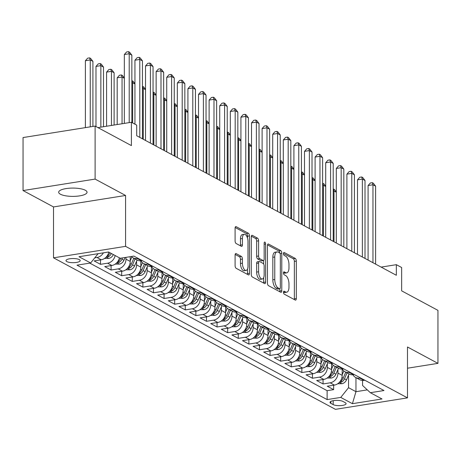 <?xml version="1.0" encoding="UTF-8"?>
<svg xmlns="http://www.w3.org/2000/svg" width="461" height="461" viewBox="0 0 461 461"><rect width="100%" height="100%" fill="white"/><g stroke="black" fill="none" stroke-linecap="round" stroke-linejoin="round"><path stroke-width="0.69" d="M283.486 292.274A1.521 0.697 81 0 0 284.212 294.124L295.265 300.065A2.178 0.997 81 0 0 295.605 300.134A2.178 0.997 81 0 0 296.308 298.544L296.308 261.082A2.178 0.997 81 0 0 295.265 258.442L284.212 252.501A1.521 0.697 81 0 0 283.97 252.455A1.521 0.697 81 0 0 283.486 253.567A1.521 0.697 81 0 0 284.212 255.417L285.641 256.183A6.967 3.181 81 0 1 288.972 264.631L288.972 267.755A6.967 3.181 81 0 1 286.736 272.843A6.967 3.181 81 0 1 285.641 272.624L284.212 271.857A1.521 0.697 81 0 0 283.97 271.806A1.521 0.697 81 0 0 283.486 272.918A1.521 0.697 81 0 0 284.212 274.768L285.641 275.54A6.967 3.181 81 0 1 288.972 283.988L288.972 287.105A6.967 3.181 81 0 1 286.736 292.193A6.967 3.181 81 0 1 285.641 291.98L284.212 291.208A1.521 0.697 81 0 0 283.97 291.162A1.521 0.697 81 0 0 283.486 292.274M60.391 194.214A14.187 4.149 180 0 0 76.353 196.253A14.187 4.149 180 0 0 87.043 192.231A14.187 4.149 180 0 0 85.32 190.249A14.187 4.149 180 0 0 69.357 188.209A14.187 4.149 180 0 0 58.668 192.231A14.187 4.149 180 0 0 60.391 194.214M66.868 261.6A7.094 2.075 180 0 0 74.849 262.62A7.094 2.075 180 0 0 80.191 260.609A7.094 2.075 180 0 0 79.332 259.618A7.094 2.075 180 0 0 71.346 258.598A7.094 2.075 180 0 0 66.004 260.609A7.094 2.075 180 0 0 66.868 261.6M236.124 253.608A2.178 0.997 81 0 0 235.784 253.538A2.178 0.997 81 0 0 235.087 255.129L235.087 265.64A2.178 0.997 81 0 0 236.124 268.279L248.398 274.877A2.178 0.997 81 0 0 248.744 274.94A2.178 0.997 81 0 0 249.441 273.356L249.441 235.894A2.178 0.997 81 0 0 248.398 233.254L236.124 226.656A2.178 0.997 81 0 0 235.784 226.587A2.178 0.997 81 0 0 235.087 228.178L235.087 240.873A2.178 0.997 81 0 0 236.124 243.512L241.38 246.335A2.178 0.997 81 0 0 241.72 246.405A2.178 0.997 81 0 0 242.417 244.814L242.417 238.516A5.82 2.662 81 0 1 244.29 234.263A5.82 2.662 81 0 1 247.983 241.512L247.983 266.17A5.82 2.662 81 0 1 246.116 270.423A5.82 2.662 81 0 1 242.417 263.179L242.417 259.07A2.178 0.997 81 0 0 241.38 256.431L236.124 253.608L235.479 253.706M407.484 368.212L437.95 363.366L437.95 310.362L401.652 290.851L401.652 267.53L396.351 264.677L396.351 275.28L136.704 135.724L136.704 125.121L131.402 122.274L97.928 127.605M95.104 179.093L23.05 190.56L53.516 206.937L125.576 195.47L95.104 179.093L95.104 126.084L131.402 145.595L131.402 122.274M125.576 195.47L125.576 246.353L407.484 397.872L335.424 409.339L53.516 257.82L125.576 246.353M437.95 363.366L407.484 346.989L407.484 397.872M267.438 283.025A2.178 0.997 81 0 0 268.481 285.664L280.755 292.262A2.178 0.997 81 0 0 281.095 292.332A2.178 0.997 81 0 0 281.792 290.741L281.792 253.279A2.178 0.997 81 0 0 280.755 250.64L268.481 244.042A2.178 0.997 81 0 0 268.135 243.978A2.178 0.997 81 0 0 267.438 245.569L267.438 283.025M264.579 283.567L252.3 276.969A2.178 0.997 81 0 1 251.262 274.33L251.262 236.873A2.178 0.997 81 0 1 251.96 235.283A2.178 0.997 81 0 1 252.3 235.352L257.555 238.176A2.178 0.997 81 0 1 258.598 240.815L258.598 256.005A2.178 0.997 81 0 0 259.635 258.644L263.122 260.517A2.178 0.997 81 0 0 263.462 260.586A2.178 0.997 81 0 0 264.159 258.996L264.159 243.183A1.521 0.697 81 0 1 264.649 242.065A1.521 0.697 81 0 1 265.617 243.961L265.617 282.046A2.178 0.997 81 0 1 264.919 283.636A2.178 0.997 81 0 1 264.579 283.567M23.05 190.56L23.05 137.557L95.104 126.084M103.402 252.835A8.868 7.451 118.3 0 1 97 257.497L101.241 259.779L94.13 260.909L100.492 264.326L100.492 259.895M115.164 255.544A8.868 7.451 118.3 0 1 107.597 263.196L111.839 265.473L104.733 266.608L111.089 270.025L111.089 265.594M125.986 257.359L125.986 259.168A8.868 7.451 118.3 0 1 118.2 268.89L122.436 271.172L115.331 272.301L121.687 275.718L121.687 271.287M136.589 261.197L136.589 264.868A8.868 7.451 118.3 0 1 128.798 274.589L133.033 276.865L125.928 278L132.284 281.417L132.284 276.986M147.186 266.89L147.186 270.561A8.868 7.451 118.3 0 1 139.395 280.282L143.63 282.564L136.525 283.694L142.881 287.111L142.881 282.679M157.783 272.589L157.783 276.26A8.868 7.451 118.3 0 1 149.992 285.981L154.233 288.258L147.122 289.393L153.484 292.81L153.484 288.379M168.38 278.283L168.38 281.959A8.868 7.451 118.3 0 1 160.589 291.675L164.831 293.957L157.72 295.086L164.081 298.503L164.081 294.072M178.977 283.982L178.977 287.652A8.868 7.451 118.3 0 1 171.187 297.374L175.428 299.65L168.317 300.785L174.679 304.202L174.679 299.771M189.575 289.675L189.575 293.352A8.868 7.451 118.3 0 1 181.784 303.067L186.025 305.349L178.914 306.479L185.276 309.896L185.276 305.464M200.172 295.374L200.172 299.045A8.868 7.451 118.3 0 1 192.381 308.766L196.622 311.042L189.517 312.178L195.873 315.595L195.873 311.163M210.769 301.068L210.769 304.744A8.868 7.451 118.3 0 1 202.984 314.46L207.22 316.742L200.114 317.871L206.47 321.288L206.47 316.857M221.372 306.767L221.372 310.437A8.868 7.451 118.3 0 1 213.581 320.159L217.817 322.435L210.712 323.57L217.068 326.987L217.068 322.556M231.969 312.46L231.969 316.137A8.868 7.451 118.3 0 1 224.179 325.852L228.42 328.134L221.309 329.263L227.665 332.681L227.665 328.255M242.567 318.159L242.567 321.83A8.868 7.451 118.3 0 1 234.776 331.551L239.017 333.827L231.906 334.963L238.268 338.38L238.268 333.948M253.164 323.853L253.164 327.529A8.868 7.451 118.3 0 1 245.373 337.245L249.614 339.527L242.503 340.656L248.865 344.073L248.865 339.648M263.761 329.552L263.761 333.222A8.868 7.451 118.3 0 1 255.97 342.944L260.211 345.22L253.101 346.355L259.462 349.772L259.462 345.341M274.358 335.245L274.358 338.921A8.868 7.451 118.3 0 1 266.567 348.637L270.809 350.919L263.704 352.048L270.06 355.466L270.06 351.04M284.956 340.944L284.956 344.615A8.868 7.451 118.3 0 1 277.17 354.336L281.406 356.612L274.301 357.748L280.657 361.165L280.657 356.733M295.553 346.637L295.553 350.314A8.868 7.451 118.3 0 1 287.768 360.029L292.003 362.311L284.898 363.441L291.254 366.858L291.254 362.432M306.156 352.337L306.156 356.007A8.868 7.451 118.3 0 1 298.365 365.729L302.6 368.005L295.495 369.14L301.851 372.557L301.851 368.126M316.753 358.03L316.753 361.706A8.868 7.451 118.3 0 1 308.962 371.422L313.203 373.704L306.092 374.833L312.454 378.25L312.454 373.825M327.35 363.729L327.35 367.4A8.868 7.451 118.3 0 1 319.559 377.121L323.801 379.397L316.69 380.532L323.052 383.95L330.157 382.814A8.868 7.451 -61.7 0 0 337.948 373.099L337.948 369.422M323.052 379.518L323.052 383.95M122.436 271.172A8.868 7.451 -61.7 0 0 130.227 261.45L130.227 256.685M133.033 276.865A8.868 7.451 -61.7 0 0 140.824 267.144L140.824 260.834M143.63 282.564A8.868 7.451 -61.7 0 0 151.421 272.843L151.421 266.527M154.233 288.258A8.868 7.451 -61.7 0 0 162.018 278.536L162.018 272.226M164.831 293.957A8.868 7.451 -61.7 0 0 172.621 284.235L172.621 277.925M175.428 299.65A8.868 7.451 -61.7 0 0 183.219 289.929L183.219 283.619M186.025 305.349A8.868 7.451 -61.7 0 0 193.816 295.628L193.816 289.318M196.622 311.042A8.868 7.451 -61.7 0 0 204.413 301.321L204.413 295.011M207.22 316.742A8.868 7.451 -61.7 0 0 215.01 307.02L215.01 300.71M217.817 322.435A8.868 7.451 -61.7 0 0 225.608 312.714L225.608 306.404M228.42 328.134A8.868 7.451 -61.7 0 0 236.205 318.413L236.205 312.103M239.017 333.827A8.868 7.451 -61.7 0 0 246.802 324.106L246.802 317.796M249.614 339.527A8.868 7.451 -61.7 0 0 257.405 329.805L257.405 323.495M260.211 345.22A8.868 7.451 -61.7 0 0 268.002 335.499L268.002 329.189M270.809 350.919A8.868 7.451 -61.7 0 0 278.6 341.198L278.6 334.888M281.406 356.612A8.868 7.451 -61.7 0 0 289.197 346.891L289.197 340.581M292.003 362.311A8.868 7.451 -61.7 0 0 299.794 352.59L299.794 346.28M302.6 368.005A8.868 7.451 -61.7 0 0 310.391 358.283L310.391 351.974M313.203 373.704A8.868 7.451 -61.7 0 0 320.989 363.983L320.989 357.673M323.801 379.397A8.868 7.451 -61.7 0 0 331.586 369.676L331.586 363.366M345.249 402.683L342.921 401.427A6.875 2.011 180 0 0 335.187 400.442A6.875 2.011 180 0 0 330.007 402.39A6.875 2.011 180 0 0 330.842 403.352L333.176 404.602A6.875 2.011 180 0 0 340.91 405.594A6.875 2.011 180 0 0 346.084 403.646A6.875 2.011 180 0 0 345.249 402.683M98.101 253.677L90.644 262.989L77.01 265.156L327.126 399.589L340.754 397.417L348.545 387.695L348.545 375.121M90.644 262.989L78.987 256.719L108.589 252.011L120.246 258.275L133.874 256.103L383.99 390.536L370.356 392.709L382.013 398.972L352.411 403.686L340.754 397.417M89.791 263.122L327.126 390.686L333.649 389.643L327.287 386.226L334.398 385.096A8.868 7.451 -61.7 0 0 342.189 375.375L342.189 369.065M352.907 374.747A8.868 7.451 -61.7 0 0 355.558 377.438A8.868 7.451 -61.7 0 0 359.759 378.106L360.611 377.968M355.558 377.438L359.799 379.714A8.868 7.451 -61.7 0 0 364 380.383L364.847 380.25M138.052 258.35L137.199 258.483A8.868 7.451 118.3 0 1 133.004 257.814A8.868 7.451 118.3 0 1 131.327 256.512M133.004 257.814L137.24 260.09A8.868 7.451 -61.7 0 0 141.441 260.765L142.288 260.626M148.649 264.044L147.797 264.182A8.868 7.451 118.3 0 1 143.602 263.513A8.868 7.451 118.3 0 1 140.945 260.822M143.602 263.513L147.837 265.79A8.868 7.451 -61.7 0 0 152.038 266.458L152.891 266.325M159.247 269.743L158.4 269.875A8.868 7.451 118.3 0 1 154.199 269.207A8.868 7.451 118.3 0 1 151.542 266.521M154.199 269.207L158.44 271.489A8.868 7.451 -61.7 0 0 162.635 272.157L163.488 272.019M169.844 275.436L168.997 275.574A8.868 7.451 118.3 0 1 164.796 274.906A8.868 7.451 118.3 0 1 162.145 272.215M164.796 274.906L169.037 277.182A8.868 7.451 -61.7 0 0 173.232 277.85L174.085 277.718M180.441 281.135L179.594 281.268A8.868 7.451 118.3 0 1 175.393 280.599A8.868 7.451 118.3 0 1 172.742 277.914M175.393 280.599L179.634 282.881A8.868 7.451 -61.7 0 0 183.83 283.55L184.682 283.411M191.038 286.828L190.191 286.967A8.868 7.451 118.3 0 1 185.99 286.298A8.868 7.451 118.3 0 1 183.34 283.607M185.99 286.298L190.232 288.574A8.868 7.451 -61.7 0 0 194.433 289.243L195.28 289.11M201.641 292.528L200.789 292.66A8.868 7.451 118.3 0 1 196.588 291.992A8.868 7.451 118.3 0 1 193.937 289.306M196.588 291.992L200.829 294.274A8.868 7.451 -61.7 0 0 205.03 294.942L205.877 294.804M212.239 298.221L211.386 298.359A8.868 7.451 118.3 0 1 207.191 297.691A8.868 7.451 118.3 0 1 204.534 295M207.191 297.691L211.426 299.967A8.868 7.451 -61.7 0 0 215.627 300.635L216.474 300.503M222.836 303.92L221.983 304.053A8.868 7.451 118.3 0 1 217.788 303.384A8.868 7.451 118.3 0 1 215.131 300.699M217.788 303.384L222.023 305.666A8.868 7.451 -61.7 0 0 226.224 306.335L227.077 306.196M233.433 309.613L232.58 309.752A8.868 7.451 118.3 0 1 228.385 309.083A8.868 7.451 118.3 0 1 225.729 306.392M228.385 309.083L232.626 311.359A8.868 7.451 -61.7 0 0 236.821 312.028L237.674 311.895M244.03 315.312L243.183 315.445A8.868 7.451 118.3 0 1 238.982 314.777A8.868 7.451 118.3 0 1 236.326 312.091M238.982 314.777L243.224 317.059A8.868 7.451 -61.7 0 0 247.419 317.727L248.272 317.589M254.628 321.006L253.781 321.144A8.868 7.451 118.3 0 1 249.58 320.476A8.868 7.451 118.3 0 1 246.929 317.785M249.58 320.476L253.821 322.752A8.868 7.451 -61.7 0 0 258.016 323.42L258.869 323.288M265.225 326.705L264.378 326.837A8.868 7.451 118.3 0 1 260.177 326.169A8.868 7.451 118.3 0 1 257.526 323.484M260.177 326.169L264.418 328.451A8.868 7.451 -61.7 0 0 268.619 329.119L269.466 328.981M275.828 332.398L274.975 332.537A8.868 7.451 118.3 0 1 270.774 331.868A8.868 7.451 118.3 0 1 268.123 329.177M270.774 331.868L275.015 334.144A8.868 7.451 -61.7 0 0 279.216 334.813L280.063 334.68M286.425 338.097L285.572 338.23A8.868 7.451 118.3 0 1 281.371 337.561A8.868 7.451 118.3 0 1 278.721 334.876M281.371 337.561L285.613 339.843A8.868 7.451 -61.7 0 0 289.813 340.512L290.661 340.374M297.022 343.791L296.169 343.929A8.868 7.451 118.3 0 1 291.974 343.261A8.868 7.451 118.3 0 1 289.318 340.57M291.974 343.261L296.21 345.537A8.868 7.451 -61.7 0 0 300.411 346.205L301.258 346.073M307.62 349.49L306.767 349.622A8.868 7.451 118.3 0 1 302.572 348.954A8.868 7.451 118.3 0 1 299.915 346.269M302.572 348.954L306.807 351.236A8.868 7.451 -61.7 0 0 311.008 351.904L311.861 351.766M318.217 355.183L317.37 355.322A8.868 7.451 118.3 0 1 313.169 354.653A8.868 7.451 118.3 0 1 310.512 351.962M313.169 354.653L317.41 356.929A8.868 7.451 -61.7 0 0 321.605 357.598L322.458 357.465M328.814 360.882L327.967 361.015A8.868 7.451 118.3 0 1 323.766 360.346A8.868 7.451 118.3 0 1 321.115 357.661M323.766 360.346L328.007 362.628A8.868 7.451 -61.7 0 0 332.202 363.297L333.055 363.159M339.411 366.576L338.564 366.714A8.868 7.451 118.3 0 1 334.363 366.046A8.868 7.451 118.3 0 1 331.713 363.354M334.363 366.046L338.605 368.322A8.868 7.451 -61.7 0 0 342.8 368.99L343.652 368.858M350.008 372.275L349.161 372.407A8.868 7.451 118.3 0 1 344.961 371.739A8.868 7.451 118.3 0 1 342.31 369.054M344.961 371.739L349.202 374.021A8.868 7.451 -61.7 0 0 353.403 374.689L354.25 374.551M319.559 377.121L312.454 378.25M308.962 371.422L301.851 372.557M298.365 365.729L291.254 366.858M287.768 360.029L280.657 361.165M277.17 354.336L270.06 355.466M266.567 348.637L259.462 349.772M255.97 342.944L248.865 344.073M245.373 337.245L238.268 338.38M234.776 331.551L227.665 332.681M224.179 325.852L217.068 326.987M213.581 320.159L206.47 321.288M202.984 314.46L195.873 315.595M192.381 308.766L185.276 309.896M181.784 303.067L174.679 304.202M171.187 297.374L164.081 298.503M160.589 291.675L153.484 292.81M149.992 285.981L142.881 287.111M139.395 280.282L132.284 281.417M128.798 274.589L121.687 275.718M118.2 268.89L111.089 270.025M107.597 263.196L100.492 264.326M97 257.497L94.753 257.855M348.545 387.695L355.961 391.683L367.313 389.879M355.961 377.651L355.961 391.683L352.411 403.686M362.565 380.469L362.565 385.465L370.356 392.709M53.516 206.937L53.516 257.82M396.351 264.677L381.138 267.103M333.649 385.217L333.649 389.643M327.126 390.686L327.126 399.589M111.839 265.473A8.868 7.451 -61.7 0 0 119.405 257.82M101.241 259.779A8.868 7.451 -61.7 0 0 108.802 252.127L110.052 252.812A5.878 4.933 118.3 0 1 106.998 256.132M283.486 292.176L283.694 292.286A6.967 3.181 81 0 0 284.789 292.505L286.736 292.193M286.736 272.843L284.789 273.154A6.967 3.181 81 0 1 283.694 272.935L283.486 272.82M294.291 299.541A2.178 0.997 81 0 0 294.36 298.849L294.36 261.393A2.178 0.997 81 0 0 293.317 258.754L283.486 253.469M279.821 253.118A2.178 0.997 81 0 0 278.807 250.951L267.501 244.877M279.781 291.744A2.178 0.997 81 0 0 279.844 291.052L279.844 288.782A1.521 0.697 81 0 0 280.34 287.67L280.34 254.789A1.521 0.697 81 0 0 279.608 252.939L278.098 252.132A6.967 3.181 81 0 0 277.003 251.913A6.967 3.181 81 0 0 274.773 257.002L274.773 279.475A6.967 3.181 81 0 0 278.098 287.923L279.608 288.736A1.521 0.697 81 0 0 279.85 288.782L277.902 289.093A1.521 0.697 81 0 0 278.116 288.972M277.003 251.913L275.056 252.219A6.967 3.181 81 0 0 272.826 257.307L272.826 279.787A6.967 3.181 81 0 0 276.151 288.234L277.66 289.047A1.521 0.697 81 0 0 277.902 289.093M251.326 236.182L255.607 238.481L257.555 238.176M263.462 260.586L261.514 260.897A2.178 0.997 81 0 1 261.174 260.828L257.687 258.955A2.178 0.997 81 0 1 256.65 256.316L256.65 241.126A2.178 0.997 81 0 0 255.607 238.481M263.669 260.5L263.669 264.044M263.669 277.655L263.669 282.357L265.617 282.046M258.598 271.771A5.82 2.662 81 0 0 262.292 279.014A5.82 2.662 81 0 0 264.159 274.762L264.159 266.072A2.178 0.997 81 0 0 263.122 263.433L259.635 261.56A2.178 0.997 81 0 0 259.295 261.491A2.178 0.997 81 0 0 258.598 263.081L258.598 271.771L256.65 272.082A5.82 2.662 81 0 0 260.344 279.326L262.292 279.014M257.687 261.871A2.178 0.997 81 0 0 257.347 261.802A2.178 0.997 81 0 0 256.65 263.392L258.598 263.081M256.65 272.082L256.65 263.392M263.606 283.048A2.178 0.997 81 0 0 263.669 282.357M246.116 270.423L244.169 270.734A5.82 2.662 81 0 1 240.475 263.49L240.475 259.382A2.178 0.997 81 0 0 239.432 256.737L235.15 254.437M244.29 234.263L242.342 234.574A5.82 2.662 81 0 0 240.475 238.827L242.417 238.516M240.406 245.811A2.178 0.997 81 0 0 240.475 245.125L240.475 238.827M247.494 238.089L247.494 236.205A2.178 0.997 81 0 0 246.456 233.566L235.15 227.486M247.43 274.353A2.178 0.997 81 0 0 247.494 273.661L247.494 269.063M337.723 383.754L341.976 383.708A5.878 4.933 -61.7 0 0 346.493 379.893L349.052 373.94M342.189 374.735L343.814 370.949M339.538 382.169L341.428 382.134A5.878 4.933 -61.7 0 0 344.476 378.815L347.041 372.857M345.767 372.171L343.209 378.129A5.878 4.933 118.3 0 1 340.155 381.449M336.3 192.197L334.012 190.969L334.012 241.771M333.217 188.895L334.404 189.442L336.3 191.92M333.343 188.872L334.012 190.969L333.217 191.096M372.961 262.707L372.961 184.769L375.611 186.192L375.611 264.13M368.091 260.09L368.091 185.547L372.961 184.769L372.298 182.671L373.352 183.242L375.611 186.192M368.091 185.547L370.35 182.982L372.298 182.671M327.126 378.055L331.378 378.014A5.878 4.933 -61.7 0 0 335.896 374.199L338.455 368.241M331.586 369.042L333.217 365.25M328.941 376.47L330.825 376.435A5.878 4.933 -61.7 0 0 333.879 373.116L336.444 367.163M335.17 366.478L332.612 372.436A5.878 4.933 118.3 0 1 329.557 375.75M325.702 186.503L323.415 185.27L323.415 236.078M322.619 183.196L323.806 183.743L325.702 186.221M322.746 183.178L323.415 185.27L322.619 185.397M316.528 372.361L320.781 372.315A5.878 4.933 -61.7 0 0 325.299 368.5L327.857 362.548M320.989 363.343L322.619 359.557M318.344 370.777L320.228 370.742A5.878 4.933 -61.7 0 0 323.282 367.423L325.846 361.464M324.573 360.779L322.008 366.737A5.878 4.933 118.3 0 1 318.96 370.056M315.105 180.804L312.817 179.577L312.817 230.379M312.022 177.502L313.209 178.05L315.105 180.528M312.149 177.479L312.817 179.577L312.022 179.704M305.931 366.662L310.184 366.622A5.878 4.933 -61.7 0 0 314.696 362.807L317.26 356.849M310.391 357.65L312.022 353.858M307.746 365.077L309.631 365.043A5.878 4.933 -61.7 0 0 312.685 361.724L315.249 355.765M313.976 355.085L311.411 361.044A5.878 4.933 118.3 0 1 308.357 364.357M304.502 175.111L302.22 173.878L302.22 224.686M301.425 171.803L302.612 172.351L304.502 174.828M301.552 171.786L302.22 173.878L301.425 174.004M295.334 360.969L299.587 360.923A5.878 4.933 -61.7 0 0 304.099 357.108L306.663 351.155M299.794 351.95L301.425 348.164M297.149 359.384L299.033 359.35A5.878 4.933 -61.7 0 0 302.088 356.03L304.646 350.072M303.378 349.386L300.814 355.345A5.878 4.933 118.3 0 1 297.76 358.664M293.905 169.412L291.623 168.184L291.623 218.987M290.828 166.11L292.015 166.657L293.905 169.135M290.954 166.087L291.623 168.184L290.828 168.311M362.363 257.013L362.363 179.075L365.014 180.499L365.014 258.437M357.494 254.397L357.494 179.848L362.363 179.075L361.695 176.978L362.755 177.548L365.014 180.499M357.494 179.848L359.747 177.289L361.695 176.978M351.766 251.314L351.766 173.376L354.417 174.8L354.417 252.737M346.897 248.698L346.897 174.154L351.766 173.376L351.098 171.279L352.158 171.849L354.417 174.8M346.897 174.154L349.15 171.59L351.098 171.279M341.169 245.621L341.169 167.683L343.814 169.106L343.814 247.044M336.3 243.005L336.3 168.455L341.169 167.683L340.5 165.585L341.561 166.156L343.814 169.106M336.3 168.455L338.553 165.897L340.5 165.585M330.572 239.922L330.572 161.984L333.217 163.407L333.217 241.345M325.702 237.306L325.702 162.762L330.572 161.984L329.903 159.886L330.963 160.457L333.217 163.407M325.702 162.762L327.955 160.198L329.903 159.886M284.737 355.27L288.989 355.229A5.878 4.933 -61.7 0 0 293.501 351.415L296.066 345.456M289.197 346.257L290.828 342.465M286.546 353.685L288.436 353.65A5.878 4.933 -61.7 0 0 291.49 350.331L294.049 344.373M292.781 343.693L290.217 349.651A5.878 4.933 118.3 0 1 287.163 352.965M283.308 163.718L281.02 162.485L281.02 213.293M280.23 160.411L281.417 160.958L283.308 163.436M280.357 160.393L281.02 162.485L280.23 162.612M319.969 234.228L319.969 156.291L322.619 157.714L322.619 235.652M315.105 231.612L315.105 157.063L319.969 156.291L319.306 154.193L320.366 154.763L322.619 157.714M315.105 157.063L317.358 154.504L319.306 154.193M274.139 349.576L278.392 349.53A5.878 4.933 -61.7 0 0 282.904 345.715L285.468 339.763M278.6 340.558L280.23 336.772M275.949 347.992L277.839 347.957A5.878 4.933 -61.7 0 0 280.893 344.638L283.452 338.679M282.178 337.994L279.62 343.952A5.878 4.933 118.3 0 1 276.565 347.271M272.71 158.019L270.423 156.792L270.423 207.594M269.633 154.717L270.82 155.265L272.71 157.743M269.76 154.694L270.423 156.792L269.633 156.919M309.371 228.529L309.371 150.591L312.022 152.015L312.022 229.953M304.502 225.913L304.502 151.369L309.371 150.591L308.709 148.494L309.769 149.064L312.022 152.015M304.502 151.369L306.761 148.805L308.709 148.494M263.542 343.877L267.795 343.837A5.878 4.933 -61.7 0 0 272.307 340.022L274.865 334.064M268.002 334.865L269.633 331.073M265.352 342.293L267.242 342.258A5.878 4.933 -61.7 0 0 270.29 338.939L272.854 332.98M271.581 332.3L269.022 338.259A5.878 4.933 118.3 0 1 265.968 341.572M262.113 152.326L259.825 151.093L259.825 201.901M259.03 149.018L260.223 149.566L262.113 152.044M259.163 149.001L259.825 151.093L259.03 151.22M298.774 222.836L298.774 144.898L301.425 146.321L301.425 224.259M293.905 220.22L293.905 145.67L298.774 144.898L298.111 142.801L299.172 143.371L301.425 146.321M293.905 145.67L296.164 143.112L298.111 142.801M252.939 338.184L257.192 338.138A5.878 4.933 -61.7 0 0 261.71 334.323L264.268 328.37M257.405 329.166L259.03 325.38M254.754 336.599L256.639 336.565A5.878 4.933 -61.7 0 0 259.693 333.245L262.257 327.287M260.984 326.601L258.425 332.56A5.878 4.933 118.3 0 1 255.371 335.879M251.516 146.627L249.228 145.399L249.228 196.202M248.433 143.325L249.62 143.872L251.516 146.35M248.56 143.302L249.228 145.399L248.433 145.526M288.177 217.137L288.177 139.199L290.828 140.622L290.828 218.56M283.308 214.521L283.308 139.977L288.177 139.199L287.508 137.101L288.569 137.672L290.828 140.622M283.308 139.977L285.566 137.413L287.508 137.101M242.342 332.485L246.595 332.444A5.878 4.933 -61.7 0 0 251.112 328.63L253.671 322.671M246.802 323.472L248.433 319.68M244.157 330.9L246.041 330.865A5.878 4.933 -61.7 0 0 249.096 327.546L251.66 321.588M250.386 320.908L247.822 326.866A5.878 4.933 118.3 0 1 244.774 330.18M240.919 140.933L238.631 139.7L238.631 190.508M237.836 137.626L239.023 138.173L240.919 140.651M237.962 137.609L238.631 139.7L237.836 139.827M277.58 211.443L277.58 133.506L280.23 134.929L280.23 212.867M272.71 208.827L272.71 134.278L277.58 133.506L276.911 131.408L277.971 131.979L280.23 134.929M272.71 134.278L274.963 131.713L276.911 131.408M231.745 326.791L235.997 326.745A5.878 4.933 -61.7 0 0 240.509 322.93L243.074 316.978M236.205 317.773L237.836 313.987M233.56 325.207L235.444 325.172A5.878 4.933 -61.7 0 0 238.498 321.853L241.063 315.894M239.789 315.209L237.225 321.167A5.878 4.933 118.3 0 1 234.176 324.486M230.316 135.234L228.034 134.007L228.034 184.809M227.238 131.932L228.425 132.48L230.316 134.958M227.365 131.909L228.034 134.007L227.238 134.134M266.982 205.744L266.982 127.806L269.633 129.23L269.633 207.168M262.113 203.128L262.113 128.584L266.982 127.806L266.314 125.709L267.374 126.279L269.633 129.23M262.113 128.584L264.366 126.02L266.314 125.709M221.147 321.092L225.4 321.052A5.878 4.933 -61.7 0 0 229.912 317.237L232.477 311.279M225.608 312.08L227.238 308.288M222.963 319.508L224.847 319.473A5.878 4.933 -61.7 0 0 227.901 316.154L230.46 310.195M229.192 309.515L226.628 315.468A5.878 4.933 118.3 0 1 223.573 318.787M219.718 129.541L217.436 128.308L217.436 179.116M216.641 126.233L217.828 126.781L219.718 129.259M216.768 126.216L217.436 128.308L216.641 128.435M256.385 200.051L256.385 122.113L259.03 123.536L259.03 201.474M251.516 197.435L251.516 122.885L256.385 122.113L255.717 120.016L256.777 120.586L259.03 123.536M251.516 122.885L253.769 120.321L255.717 120.016M210.55 315.399L214.803 315.353A5.878 4.933 -61.7 0 0 219.315 311.538L221.879 305.585M215.01 306.381L216.641 302.595M212.36 313.814L214.25 313.78A5.878 4.933 -61.7 0 0 217.304 310.46L219.862 304.502M218.595 303.816L216.03 309.775A5.878 4.933 118.3 0 1 212.976 313.094M209.121 123.842L206.833 122.614L206.833 173.417M206.044 120.54L207.231 121.087L209.121 123.565M206.171 120.517L206.833 122.614L206.044 122.741M245.782 194.352L245.782 116.414L248.433 117.837L248.433 195.775M240.919 191.736L240.919 117.186L245.782 116.414L245.119 114.316L246.18 114.887L248.433 117.837M240.919 117.186L243.172 114.628L245.119 114.316M199.953 309.7L204.206 309.659A5.878 4.933 -61.7 0 0 208.718 305.845L211.282 299.886M204.413 300.687L206.044 296.896M201.762 308.115L203.653 308.081A5.878 4.933 -61.7 0 0 206.707 304.761L209.265 298.803M207.997 298.123L205.433 304.076A5.878 4.933 118.3 0 1 202.379 307.395M198.524 118.149L196.236 116.915L196.236 167.723M195.447 114.841L196.634 115.388L198.524 117.866M195.573 114.824L196.236 116.915L195.447 117.042M235.185 188.658L235.185 110.721L237.836 112.144L237.836 190.082M230.316 186.042L230.316 111.493L235.185 110.721L234.522 108.623L235.583 109.194L237.836 112.144M230.316 111.493L232.575 108.929L234.522 108.623M189.356 304.006L193.608 303.96A5.878 4.933 -61.7 0 0 198.121 300.146L200.685 294.193M193.816 294.988L195.447 291.202M191.165 302.422L193.055 302.387A5.878 4.933 -61.7 0 0 196.109 299.068L198.668 293.11M197.394 292.424L194.836 298.382A5.878 4.933 118.3 0 1 191.782 301.701M187.927 112.449L185.639 111.222L185.639 162.024M184.844 109.148L186.037 109.695L187.927 112.173M184.976 109.124L185.639 111.222L184.844 111.349M224.588 182.959L224.588 105.022L227.238 106.445L227.238 184.383M219.718 180.343L219.718 105.794L224.588 105.022L223.925 102.924L224.985 103.495L227.238 106.445M219.718 105.794L221.977 103.235L223.925 102.924M178.759 298.307L183.011 298.267A5.878 4.933 -61.7 0 0 187.523 294.452L190.082 288.494M183.219 289.295L184.844 285.503M180.568 296.723L182.458 296.688A5.878 4.933 -61.7 0 0 185.506 293.369L188.071 287.41M186.797 286.73L184.239 292.683A5.878 4.933 118.3 0 1 181.185 296.002M177.329 106.756L175.042 105.523L175.042 156.331M174.246 103.448L175.434 103.996L177.329 106.474M174.379 103.431L175.042 105.523L174.246 105.65M213.99 177.266L213.99 99.328L216.641 100.752L216.641 178.689M209.121 174.65L209.121 100.1L213.99 99.328L213.328 97.231L214.382 97.801L216.641 100.752M209.121 100.1L211.38 97.536L213.328 97.231M168.156 292.614L172.408 292.568A5.878 4.933 -61.7 0 0 176.926 288.753L179.485 282.8M172.621 283.596L174.246 279.81M169.971 291.029L171.855 290.995A5.878 4.933 -61.7 0 0 174.909 287.676L177.473 281.717M176.2 281.031L173.641 286.99A5.878 4.933 118.3 0 1 170.587 290.309M166.732 101.057L164.444 99.83L164.444 150.632M163.649 97.755L164.836 98.302L166.732 100.78M163.776 97.732L164.444 99.83L163.649 99.956M203.393 171.567L203.393 93.629L206.044 95.052L206.044 172.99M198.524 168.951L198.524 94.401L203.393 93.629L202.725 91.532L203.785 92.102L206.044 95.052M198.524 94.401L200.777 91.843L202.725 91.532M157.558 286.915L161.811 286.875A5.878 4.933 -61.7 0 0 166.329 283.06L168.887 277.101M162.018 277.902L163.649 274.111M159.373 285.33L161.258 285.296A5.878 4.933 -61.7 0 0 164.312 281.976L166.876 276.018M165.603 275.338L163.038 281.291A5.878 4.933 118.3 0 1 159.99 284.61M156.135 95.364L153.847 94.13L153.847 144.938M153.052 92.056L154.239 92.603L156.135 95.081M153.179 92.039L153.847 94.13L153.052 94.257M192.796 165.874L192.796 87.93L195.447 89.359L195.447 167.297M187.927 163.257L187.927 88.708L192.796 87.93L192.128 85.838L193.188 86.409L195.447 89.359M187.927 88.708L190.18 86.144L192.128 85.838M146.961 281.222L151.214 281.175A5.878 4.933 -61.7 0 0 155.726 277.361L158.29 271.408M151.421 272.203L153.052 268.417M148.776 279.637L150.661 279.602A5.878 4.933 -61.7 0 0 153.715 276.283L156.279 270.325M155.005 269.639L152.441 275.597A5.878 4.933 118.3 0 1 149.393 278.917M145.532 89.665L143.25 88.437L143.25 139.239M142.455 86.363L143.642 86.91L145.532 89.388M142.582 86.34L143.25 88.437L142.455 88.564M182.199 160.174L182.199 82.237L184.844 83.66L184.844 161.598M177.329 157.558L177.329 83.009L182.199 82.237L181.53 80.139L182.591 80.71L184.844 83.66M177.329 83.009L179.583 80.45L181.53 80.139M136.364 275.522L140.617 275.482A5.878 4.933 -61.7 0 0 145.129 271.667L147.693 265.709M140.824 266.51L142.455 262.718M138.179 273.938L140.063 273.903A5.878 4.933 -61.7 0 0 143.117 270.584L145.676 264.626M144.408 263.946L141.844 269.898A5.878 4.933 118.3 0 1 138.79 273.217M134.935 83.971L132.653 82.738L132.653 122.943M131.858 80.663L133.045 81.211L134.935 83.689M131.984 80.646L132.653 82.738L131.858 82.865M171.601 154.481L171.601 76.538L174.246 77.967L174.246 155.904M166.732 151.865L166.732 77.315L171.601 76.538L170.933 74.446L171.993 75.016L174.246 77.967M166.732 77.315L168.985 74.751L170.933 74.446M125.767 269.829L130.019 269.783A5.878 4.933 -61.7 0 0 134.531 265.968L137.096 260.016M130.227 260.811L131.858 257.025M124.337 78.272L122.05 77.045L117.186 77.817L117.186 124.539M127.576 268.244L129.466 268.21A5.878 4.933 -61.7 0 0 132.52 264.891L135.079 258.932M133.811 258.246L131.247 264.205A5.878 4.933 118.3 0 1 128.193 267.524M117.186 77.817L119.439 75.258L121.387 74.947L122.05 77.045L122.05 123.761M121.387 74.947L122.447 75.518L124.337 77.995M160.998 148.782L160.998 70.844L163.649 72.268L163.649 150.205M156.135 146.166L156.135 71.616L160.998 70.844L160.336 68.747L161.396 69.317L163.649 72.268M156.135 71.616L158.388 69.058L160.336 68.747M115.169 264.13L119.422 264.09A5.878 4.933 -61.7 0 0 123.934 260.275L125.127 257.497M114.103 125.029L114.103 72.769L111.453 71.346L106.583 72.123L106.583 126.222M116.979 262.545L118.869 262.511A5.878 4.933 -61.7 0 0 121.923 259.191L122.47 257.918M120.788 258.189L120.649 258.506A5.878 4.933 118.3 0 1 117.595 261.825M106.583 72.123L108.842 69.559L110.79 69.254L111.453 71.346L111.453 125.45M110.79 69.254L111.85 69.818L114.103 72.769M150.401 143.089L150.401 65.145L153.052 66.574L153.052 144.512M145.532 140.472L145.532 65.923L150.401 65.145L149.739 63.053L150.799 63.624L153.052 66.574M145.532 65.923L147.791 63.359L149.739 63.053M104.572 258.437L108.825 258.391A5.878 4.933 -61.7 0 0 113.337 254.576L113.343 254.564M103.506 126.717L103.506 67.076L100.855 65.652L95.986 66.424L95.986 126.562M106.382 256.852L108.272 256.817A5.878 4.933 -61.7 0 0 111.32 253.498L113.337 254.576M95.986 66.424L98.245 63.866L100.193 63.555L100.855 65.652L100.855 127.138M100.193 63.555L101.253 64.125L103.506 67.076M139.804 137.39L139.804 59.452L142.455 60.875L142.455 138.813M134.935 124.17L134.935 60.224L139.804 59.452L139.141 57.354L140.202 57.925L142.455 60.875M134.935 60.224L137.194 57.665L139.141 57.354M92.909 126.435L92.909 61.376L90.258 59.953L85.389 60.731L85.389 127.634M85.389 60.731L87.648 58.167L89.595 57.861L90.258 59.953L90.258 126.856M89.595 57.861L90.65 58.426L92.909 61.376M129.207 122.626L129.207 53.753L131.858 55.182L131.858 122.517M124.337 123.398L124.337 54.531L129.207 53.753L128.544 51.661L129.599 52.231L131.858 55.182M124.337 54.531L126.596 51.966L128.544 51.661M125.986 259.168L130.227 261.45M136.589 264.868L140.824 267.144M147.186 270.561L151.421 272.843M157.783 276.26L162.018 278.536M168.38 281.959L172.621 284.235M178.977 287.652L183.219 289.929M189.575 293.352L193.816 295.628M200.172 299.045L204.413 301.321M210.769 304.744L215.01 307.02M221.372 310.437L225.608 312.714M231.969 316.137L236.205 318.413M242.567 321.83L246.802 324.106M253.164 327.529L257.405 329.805M263.761 333.222L268.002 335.499M274.358 338.921L278.6 341.198M284.956 344.615L289.197 346.891M295.553 350.314L299.794 352.59M306.156 356.007L310.391 358.283M316.753 361.706L320.989 363.983M327.35 367.4L331.586 369.676M337.948 373.099L342.189 375.375M359.759 378.106L364 380.383M137.199 258.483L141.441 260.765M147.797 264.182L152.038 266.458M158.4 269.875L162.635 272.157M168.997 275.574L173.232 277.85M179.594 281.268L183.83 283.55M190.191 286.967L194.433 289.243M200.789 292.66L205.03 294.942M211.386 298.359L215.627 300.635M221.983 304.053L226.224 306.335M232.58 309.752L236.821 312.028M243.183 315.445L247.419 317.727M253.781 321.144L258.016 323.42M264.378 326.837L268.619 329.119M274.975 332.537L279.216 334.813M285.572 338.23L289.813 340.512M296.169 343.929L300.411 346.205M306.767 349.622L311.008 351.904M317.37 355.322L321.605 357.598M327.967 361.015L332.202 363.297M338.564 366.714L342.8 368.99M349.161 372.407L353.403 374.689M330.157 382.814L334.398 385.096M333.176 400.695L333.176 404.602M330.842 401.427L330.842 403.352M283.694 292.286L285.641 291.98M283.757 271.927L284.212 271.857M283.694 272.935L285.641 272.624M283.757 252.57L284.212 252.501M293.317 258.754L295.265 258.442M294.36 261.393L296.308 261.082M294.36 298.849L296.308 298.544M283.757 291.283L284.212 291.208M267.829 244.146L268.481 244.042M278.807 250.951L280.755 250.64M280.086 253.556L281.792 253.279M279.844 291.052L281.792 290.741M277.66 289.047L279.608 288.736M272.826 257.307L274.773 257.002M272.826 279.787L274.773 279.475M276.151 288.234L278.098 287.923M251.654 235.45L252.3 235.352M256.65 241.126L258.598 240.815M256.65 256.316L258.598 256.005M257.687 258.955L259.635 258.644M261.174 260.828L263.122 260.517M264.159 244.197L265.617 243.961M239.432 256.737L241.38 256.431M240.475 259.382L242.417 259.07M240.475 263.49L242.417 263.179M240.475 245.125L242.417 244.814M235.479 226.76L236.124 226.656M246.456 233.566L248.398 233.254M247.494 236.205L249.441 235.894M247.494 273.661L249.441 273.356M339.354 382.365L341.855 383.708M344.476 378.815L346.493 379.893M341.958 377.455L343.209 378.129M341.428 380.59L341.428 382.134M328.756 376.672L331.257 378.014M333.879 373.116L335.896 374.199M331.361 371.762L332.612 372.436M330.825 374.891L330.825 376.435M318.159 370.972L320.66 372.315M323.282 367.423L325.299 368.5M320.758 366.063L322.008 366.737M320.228 369.198L320.228 370.742M307.562 365.279L310.063 366.622M312.685 361.724L314.696 362.807M310.161 360.369L311.411 361.044M309.631 363.498L309.631 365.043M296.965 359.58L299.46 360.923M302.088 356.03L304.099 357.108M299.564 354.67L300.814 355.345M299.033 357.805L299.033 359.35M286.367 353.887L288.863 355.229M291.49 350.331L293.501 351.415M288.966 348.977L290.217 349.651M288.436 352.106L288.436 353.65M275.764 348.188L278.265 349.53M280.893 344.638L282.904 345.715M278.369 343.278L279.62 343.952M277.839 346.413L277.839 347.957M265.167 342.494L267.668 343.837M270.29 338.939L272.307 340.022M267.772 337.585L269.022 338.259M267.242 340.714L267.242 342.258M254.57 336.795L257.071 338.138M259.693 333.245L261.71 334.323M257.175 331.885L258.425 332.56M256.639 335.02L256.639 336.565M243.973 331.102L246.474 332.444M249.096 327.546L251.112 328.63M246.577 326.192L247.822 326.866M246.041 329.321L246.041 330.865M233.375 325.403L235.876 326.745M238.498 321.853L240.509 322.93M235.974 320.493L237.225 321.167M235.444 323.628L235.444 325.172M222.778 319.709L225.279 321.052M227.901 316.154L229.912 317.237M225.377 314.8L226.628 315.468M224.847 317.929L224.847 319.473M212.181 314.01L214.676 315.353M217.304 310.46L219.315 311.538M214.78 309.101L216.03 309.775M214.25 312.235L214.25 313.78M201.584 308.317L204.079 309.659M206.707 304.761L208.718 305.845M204.183 303.407L205.433 304.076M203.653 306.536L203.653 308.081M190.981 302.618L193.482 303.96M196.109 299.068L198.121 300.146M193.585 297.708L194.836 298.382M193.055 300.843L193.055 302.387M180.384 296.924L182.884 298.267M185.506 293.369L187.523 294.452M182.988 292.015L184.239 292.683M182.458 295.144L182.458 296.688M169.786 291.225L172.287 292.568M174.909 287.676L176.926 288.753M172.391 286.316L173.641 286.99M171.855 289.45L171.855 290.995M159.189 285.532L161.69 286.875M164.312 281.976L166.329 283.06M161.788 280.622L163.038 281.291M161.258 283.751L161.258 285.296M148.592 279.833L151.093 281.175M153.715 276.283L155.726 277.361M151.191 274.923L152.441 275.597M150.661 278.058L150.661 279.602M137.995 274.139L140.496 275.482M143.117 270.584L145.129 271.667M140.593 269.23L141.844 269.898M140.063 272.359L140.063 273.903M127.397 268.44L129.893 269.783M132.52 264.891L134.531 265.968M129.996 263.531L131.247 264.205M129.466 266.665L129.466 268.21M116.794 262.747L119.295 264.09M121.923 259.191L123.934 260.275M119.399 257.837L120.649 258.506M118.869 260.966L118.869 262.511M106.197 257.048L108.698 258.391M108.272 255.273L108.272 256.817M257.347 261.802L259.295 261.491"/></g></svg>
